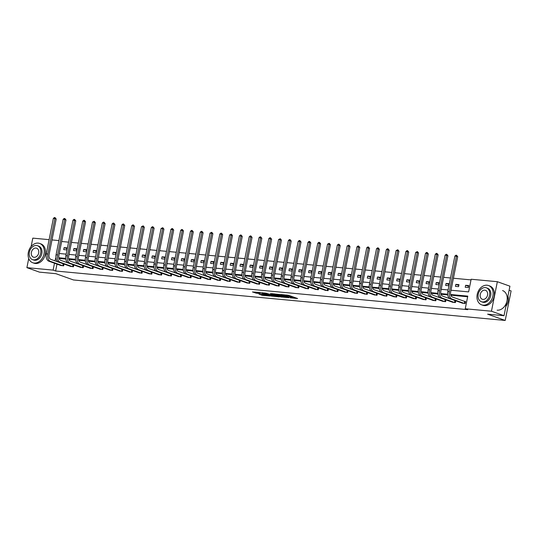 <?xml version="1.0" encoding="UTF-8"?>
<svg xmlns="http://www.w3.org/2000/svg" width="538" height="538" viewBox="0 0 538 538"><rect width="100%" height="100%" fill="white"/><g stroke="black" fill="none" stroke-linecap="round" stroke-linejoin="round"><path stroke-width="0.81" d="M290.15 297.85L297.595 298.509L288.711 295.335L280.849 294.501L286.149 295.564L287.44 296.149L285.557 296.209L291.475 297.467L292.026 297.79L290.15 297.85M258.96 294.098L262.443 295.342L270.009 296.008L259.847 292.504L252.45 291.939L256.572 293.244L259.975 293.519L257.85 292.618L261.609 293.197L267.917 295.55L258.96 294.098M451.005 290.238L468.618 291.892L471.147 279.242L497.354 281.704L509.923 286.189L504.025 315.705L487.61 314.172L505.202 320.453L73.477 279.962L55.885 273.681L39.469 272.141L26.9 267.648L28.729 258.516M504.025 315.705L491.456 311.22L465.249 308.765L467.771 296.115L450.609 294.508M57.001 264.111L55.622 271.004L467.757 309.659L465.249 308.765M55.622 271.004L53.107 270.11L26.9 267.648M280.493 296.909L289 297.702L280.116 294.535L271.441 293.634L280.493 296.909L280.654 296.108L282.248 296.384M279.296 296.922L270.917 296.008L261.858 292.739L266.377 293.244L271.085 294.763L273.445 294.938L270.385 293.58L279.323 296.774M31.13 246.491L32.798 238.132L49.113 239.659M497.354 281.704L491.456 311.22M505.202 320.453L511.1 290.93L509.116 290.224M73.894 248.543L73.498 250.533L76.638 250.829L77.035 248.832L73.894 248.543L76.88 249.605M93.484 250.378L93.081 252.369L96.221 252.665L96.618 250.674L93.484 250.378L96.463 251.441M113.067 252.214L112.671 254.212L115.811 254.501L116.208 252.51L113.067 252.214L116.053 253.284M132.657 254.05L132.254 256.048L135.394 256.344L135.791 254.346L132.657 254.05L135.637 255.12M152.241 255.886L151.844 257.884L154.984 258.179L155.381 256.182L152.241 255.886L155.226 256.956M171.83 257.722L171.427 259.719L174.568 260.015L174.964 258.018L171.83 257.722L174.816 258.791M191.414 259.565L191.017 261.555L194.157 261.851L194.554 259.854L191.414 259.565L194.4 260.627M211.004 261.401L210.6 263.391L213.741 263.687L214.137 261.697L211.004 261.401L213.989 262.463M230.587 263.237L230.19 265.234L233.331 265.523L233.727 263.533L230.587 263.237L233.573 264.299M250.177 265.073L249.78 267.07L252.914 267.359L253.317 265.368L250.177 265.073L253.163 266.142M269.76 266.909L269.363 268.906L272.504 269.202L272.901 267.204L269.76 266.909L272.746 267.978M289.35 268.744L288.953 270.742L292.087 271.038L292.49 269.04L289.35 268.744L292.336 269.814M308.933 270.587L308.536 272.578L311.677 272.874L312.074 270.876L308.933 270.587L311.919 271.65M328.523 272.423L328.126 274.414L331.26 274.71L331.664 272.719L328.523 272.423L331.509 273.486M348.106 274.259L347.709 276.25L350.85 276.545L351.247 274.555L348.106 274.259L351.092 275.321M367.696 276.095L367.299 278.092L370.433 278.381L370.837 276.391L367.696 276.095L370.682 277.164M387.279 277.931L386.883 279.928L390.023 280.224L390.42 278.227L387.279 277.931L390.265 279M406.869 279.767L406.472 281.764L409.606 282.06L410.01 280.063L406.869 279.767L409.855 280.836M426.452 281.609L426.056 283.6L429.196 283.896L429.593 281.899L426.452 281.609L429.438 282.672M446.042 283.445L445.646 285.436L448.786 285.732L449.183 283.734L446.042 283.445L449.028 284.508M465.632 285.281L465.229 287.272L468.369 287.568L468.766 285.577L465.632 285.281L468.611 286.344M471.019 279.894L453.4 278.24M450.508 277.971L443.608 277.326M440.716 277.05L433.816 276.404M430.925 276.135L424.025 275.483M421.133 275.214L414.226 274.568M411.335 274.293L404.435 273.647M401.543 273.378L394.643 272.732M391.751 272.457L384.845 271.811M381.96 271.542L375.053 270.89M372.161 270.621L365.262 269.975M362.37 269.706L355.47 269.054M352.578 268.785L345.672 268.139M342.787 267.863L335.88 267.218M332.988 266.949L326.089 266.303M323.197 266.028L316.297 265.382M313.405 265.113L306.499 264.461M303.607 264.192L296.707 263.546M293.815 263.277L286.915 262.625M284.024 262.356L277.124 261.71M274.232 261.434L267.325 260.789M264.434 260.52L257.534 259.874M254.642 259.598L247.742 258.953M244.851 258.684L237.951 258.032M235.059 257.763L228.152 257.117M225.261 256.841L218.361 256.196M215.469 255.927L208.569 255.281M205.677 255.005L198.771 254.36M195.886 254.091L188.979 253.438M186.087 253.169L179.188 252.524M176.296 252.255L169.396 251.602M166.504 251.333L159.598 250.688M156.713 250.412L149.806 249.766M146.914 249.498L140.014 248.852M137.123 248.576L130.223 247.931M127.331 247.662L120.425 247.009M117.533 246.74L110.633 246.095M107.741 245.826L100.841 245.173M97.95 244.904L91.05 244.259M88.158 243.983L81.251 243.337M78.36 243.068L71.46 242.423M68.568 242.147L61.668 241.501M455.834 284.36L455.437 286.357L458.578 286.653L458.975 284.656L455.834 284.36L458.82 285.429M436.251 282.524L435.847 284.521L438.988 284.81L439.391 282.82L436.251 282.524L439.237 283.593M416.661 280.688L416.264 282.685L419.405 282.975L419.801 280.984L416.661 280.688L419.647 281.751M397.078 278.852L396.674 280.843L399.815 281.139L400.211 279.148L397.078 278.852L400.064 279.915M377.488 277.016L377.091 279.007L380.231 279.303L380.628 277.305L377.488 277.016L380.474 278.079M357.905 275.174L357.501 277.171L360.642 277.467L361.038 275.469L357.905 275.174L360.884 276.243M338.315 273.338L337.918 275.335L341.058 275.631L341.455 273.634L338.315 273.338L341.3 274.407M318.731 271.502L318.328 273.499L321.468 273.795L321.865 271.798L318.731 271.502L321.711 272.571M299.141 269.666L298.745 271.663L301.885 271.952L302.282 269.962L299.141 269.666L302.127 270.728M279.558 267.83L279.155 269.82L282.295 270.116L282.692 268.126L279.558 267.83L282.537 268.892M259.968 265.994L259.572 267.985L262.712 268.28L263.109 266.283L259.968 265.994L262.954 267.056M240.385 264.158L239.982 266.149L243.122 266.445L243.519 264.447L240.385 264.158L243.364 265.221M220.795 262.315L220.398 264.313L223.532 264.609L223.936 262.611L220.795 262.315L223.781 263.385M201.205 260.479L200.809 262.477L203.949 262.773L204.346 260.775L201.205 260.479L204.191 261.549M181.622 258.644L181.225 260.641L184.359 260.93L184.763 258.939L181.622 258.644L184.608 259.713M162.032 256.808L161.635 258.805L164.776 259.094L165.173 257.103L162.032 256.808L165.018 257.87M142.449 254.972L142.052 256.962L145.186 257.258L145.59 255.268L142.449 254.972L145.435 256.034M122.859 253.136L122.462 255.126L125.603 255.422L126 253.425L122.859 253.136L125.845 254.198M103.276 251.293L102.879 253.29L106.013 253.586L106.416 251.589L103.276 251.293L106.262 252.362M83.686 249.457L83.289 251.454L86.43 251.75L86.826 249.753L83.686 249.457L86.672 250.526M64.103 247.621L63.706 249.619L66.84 249.908L67.243 247.917L64.103 247.621L67.089 248.691M52.004 239.935L58.904 240.58M55.918 257.494L54.963 260.836M54.486 263.216L53.107 270.11M447.656 294.232L440.817 293.587M437.858 293.311L431.025 292.672M428.066 292.396L421.234 291.751M418.275 291.475L411.435 290.836M408.476 290.554L401.644 289.915M398.685 289.639L391.852 288.993M388.893 288.718L382.061 288.079M379.102 287.803L372.262 287.157M369.303 286.882L362.471 286.243M359.512 285.96L352.679 285.322M349.72 285.046L342.881 284.407M339.929 284.125L333.089 283.486M330.13 283.21L323.298 282.564M320.339 282.289L313.506 281.65M310.547 281.374L303.708 280.728M300.755 280.453L293.916 279.814M290.957 279.531L284.125 278.892M281.166 278.617L274.333 277.978M271.374 277.695L264.535 277.057M261.582 276.781L254.743 276.135M251.784 275.859L244.951 275.221M241.992 274.945L235.16 274.299M232.201 274.024L225.361 273.385M222.402 273.102L215.57 272.463M212.611 272.188L205.778 271.542M202.819 271.266L195.987 270.627M193.028 270.352L186.188 269.706M183.229 269.43L176.397 268.792M173.438 268.509L166.605 267.87M163.646 267.594L156.807 266.956M153.855 266.673L147.015 266.034M144.056 265.759L137.224 265.113M134.265 264.837L127.432 264.198M124.473 263.923L117.634 263.277M114.681 263.001L107.842 262.362M104.883 262.08L98.05 261.441M95.091 261.165L88.259 260.526M85.3 260.244L78.461 259.605M75.508 259.329L68.669 258.684M65.71 258.408L58.877 257.769M59.267 253.499L66.174 254.144M69.066 254.413L75.966 255.066M78.857 255.335L85.757 255.98M88.649 256.249L95.556 256.902M98.441 257.171L105.347 257.816M108.239 258.092L115.139 258.738M118.03 259.007L124.93 259.652M127.822 259.928L134.729 260.574M137.614 260.843L144.52 261.495M147.412 261.764L154.312 262.409M157.204 262.685L164.103 263.331M166.995 263.6L173.902 264.245M176.794 264.521L183.693 265.167M186.585 265.436L193.485 266.088M196.377 266.357L203.277 267.003M206.168 267.272L213.075 267.924M215.967 268.193L222.866 268.839M225.758 269.114L232.658 269.76M235.55 270.029L242.45 270.675M245.341 270.95L252.248 271.596M255.14 271.865L262.04 272.517M264.931 272.786L271.831 273.432M274.723 273.701L281.63 274.353M284.515 274.622L291.421 275.268M294.313 275.543L301.213 276.189M304.104 276.458L311.004 277.104M313.896 277.379L320.803 278.025M323.688 278.294L330.594 278.946M333.486 279.215L340.386 279.861M343.278 280.137L350.177 280.782M353.069 281.051L359.976 281.697M362.868 281.973L369.767 282.618M372.659 282.887L379.559 283.539M382.451 283.808L389.351 284.454M392.242 284.723L399.149 285.375M402.041 285.644L408.941 286.29M411.832 286.566L418.732 287.211M421.624 287.48L428.524 288.126M431.415 288.402L438.322 289.047M441.214 289.316L448.114 289.969M467.643 296.768L450.79 295.187M447.737 294.898L440.999 294.266M437.945 293.983L431.207 293.351M428.154 293.062L421.409 292.43M418.362 292.147L411.617 291.515M408.564 291.226L401.825 290.594M398.772 290.305L392.034 289.673M388.981 289.39L382.236 288.758M379.189 288.469L372.444 287.837M369.391 287.554L362.652 286.922M359.599 286.633L352.861 286.001M349.808 285.718L343.062 285.086M340.016 284.797L333.271 284.165M330.218 283.876L323.479 283.244M320.426 282.961L313.688 282.329M310.634 282.04L303.889 281.408M300.836 281.125L294.098 280.493M291.045 280.204L284.306 279.572M281.253 279.283L274.514 278.65M271.461 278.368L264.716 277.736M261.663 277.447L254.925 276.814M251.871 276.532L245.133 275.9M242.08 275.611L235.341 274.979M232.288 274.696L225.543 274.064M222.49 273.775L215.751 273.143M212.698 272.853L205.96 272.221M202.907 271.939L196.162 271.307M193.115 271.017L186.37 270.385M183.317 270.103L176.578 269.471M173.525 269.182L166.787 268.549M163.734 268.267L156.988 267.635M153.942 267.346L147.197 266.714M144.144 266.424L137.405 265.792M134.352 265.51L127.614 264.878M124.56 264.588L117.815 263.956M114.762 263.674L108.024 263.042M104.971 262.752L98.232 262.12M95.179 261.831L88.44 261.199M85.387 260.917L78.642 260.284M75.589 259.995L68.851 259.363M65.797 259.081L59.059 258.448M64.015 264.037L63.652 265.866L60.552 265.382M73.814 264.958L73.444 266.787L70.343 266.297M83.605 265.88L83.242 267.702L80.142 267.218M93.397 266.794L93.034 268.623L89.933 268.132M103.195 267.716L102.825 269.545L99.725 269.054M112.987 268.63L112.617 270.459L109.517 269.975M122.778 269.551L122.415 271.381L119.315 270.89M132.57 270.466L132.207 272.295L129.107 271.811M142.368 271.387L141.998 273.217L138.898 272.726M152.16 272.309L151.797 274.131L148.696 273.647M161.951 273.223L161.588 275.053L158.488 274.568M171.743 274.145L171.38 275.974L168.28 275.483M181.541 275.059L181.171 276.888L178.071 276.404M191.333 275.981L190.97 277.81L187.87 277.319M201.125 276.895L200.761 278.724L197.661 278.24M210.916 277.816L210.553 279.646L207.453 279.155M220.714 278.738L220.345 280.56L217.244 280.076M230.506 279.652L230.143 281.482L227.043 280.997M240.298 280.574L239.935 282.403L236.834 281.912M250.089 281.488L249.726 283.318L246.626 282.833M259.888 282.41L259.518 284.239L256.418 283.748M269.679 283.331L269.316 285.153L266.216 284.669M279.471 284.246L279.108 286.075L276.007 285.584M289.269 285.167L288.899 286.996L285.799 286.505M299.061 286.082L298.691 287.911L295.591 287.426M308.852 287.003L308.489 288.832L305.389 288.341M318.644 287.917L318.281 289.747L315.181 289.262M328.442 288.839L328.072 290.668L324.972 290.177M338.234 289.76L337.871 291.583L334.764 291.098M348.025 290.675L347.662 292.504L344.562 292.02M357.817 291.596L357.454 293.425L354.354 292.934M367.615 292.511L367.246 294.34L364.145 293.856M377.407 293.432L377.044 295.261L373.944 294.77M387.199 294.347L386.835 296.176L383.735 295.692M396.99 295.268L396.627 297.097L393.527 296.606M406.789 296.189L406.419 298.012L403.318 297.527M416.58 297.104L416.217 298.933L413.117 298.449M426.372 298.025L426.009 299.854L422.908 299.363M436.163 298.94L435.8 300.769L432.7 300.285M445.962 299.861L445.592 301.69L442.492 301.199M455.753 300.782L455.39 302.605L452.29 302.121M464.872 301.468L465.578 301.529L465.182 303.526L462.081 303.035M292.026 297.79L292.188 296.989L291.636 296.673L291.475 297.467M287.534 295.678L291.636 296.673M287.44 296.149L287.601 295.349L287.117 295.059M292.121 297.312L294.999 297.581M274.367 293.862L280.654 296.108M287.507 297.514L279.8 294.642L277.184 294.454L283.062 296.68L287.507 297.514M272.665 295.49L272.181 295.443L272.026 296.243M264.783 292.961L272.181 295.443M273.714 295.866L277.474 296.438L273.842 295.201L271.482 295.026L273.714 295.866M255.2 292.067L257.863 292.558M261.609 294.347L263.069 294.589M464.476 303.459L464.637 301.401L452.344 297.01A4.102 2.623 -84.6 0 1 450.629 292.127L457.71 256.66L456.459 256.216L449.371 291.677A6.147 3.927 95.4 0 0 451.947 299.007L464.24 303.398M454.886 256.068L455.942 255.207L456.567 255.268L456.459 256.216L454.886 256.068L447.804 291.529A6.147 3.927 95.4 0 0 450.373 298.859L462.747 303.298M464.637 301.401L465.558 301.65M456.567 255.268L457.71 256.66M505.875 306.458A10.249 7.781 -70.3 0 0 507.959 296.008M483.057 305.16A10.249 7.781 -70.3 0 0 492.673 296.868A10.249 7.781 -70.3 0 0 488.497 285.537A10.249 7.781 -70.3 0 0 487.045 285.214A10.249 7.781 -70.3 0 0 477.428 293.506A10.249 7.781 -70.3 0 0 481.604 304.838A10.249 7.781 -70.3 0 0 483.057 305.16M481.604 304.838L482.862 305.288A10.249 7.781 -70.3 0 0 484.314 305.611A10.249 7.781 -70.3 0 0 493.931 297.319A10.249 7.781 -70.3 0 0 489.755 285.981L488.497 285.537M486.379 287.823L487.536 288.24A7.377 5.602 109.7 0 1 490.542 296.398A7.377 5.602 109.7 0 1 483.615 302.369A7.377 5.602 109.7 0 1 482.573 302.134L481.416 301.724A7.377 5.602 -70.3 0 0 482.458 301.952A7.377 5.602 -70.3 0 0 489.385 295.987A7.377 5.602 -70.3 0 0 486.379 287.823A7.377 5.602 -70.3 0 0 485.33 287.595A7.377 5.602 -70.3 0 0 478.41 293.56A7.377 5.602 -70.3 0 0 481.416 301.724M484.819 290.143A4.755 3.611 -70.3 0 0 480.36 293.99A4.755 3.611 -70.3 0 0 482.297 299.249A4.755 3.611 -70.3 0 0 482.969 299.404A4.755 3.611 -70.3 0 0 487.428 295.557A4.755 3.611 -70.3 0 0 485.491 290.298A4.755 3.611 -70.3 0 0 484.819 290.143M497.132 310.184A10.249 7.781 -70.3 0 0 506.749 301.899A10.249 7.781 -70.3 0 0 502.573 290.56M34.197 263.062A10.249 7.781 -70.3 0 0 43.807 254.77A10.249 7.781 -70.3 0 0 39.637 243.438A10.249 7.781 -70.3 0 0 38.185 243.115A10.249 7.781 -70.3 0 0 28.568 251.407A10.249 7.781 -70.3 0 0 32.744 262.739A10.249 7.781 -70.3 0 0 34.197 263.062M32.744 262.739L34.002 263.19A10.249 7.781 -70.3 0 0 35.454 263.512A10.249 7.781 -70.3 0 0 45.064 255.22A10.249 7.781 -70.3 0 0 40.895 243.889L39.637 243.438M37.512 245.725L38.669 246.142A7.377 5.602 109.7 0 1 41.675 254.299A7.377 5.602 109.7 0 1 34.755 260.271A7.377 5.602 109.7 0 1 33.706 260.036L32.549 259.625A7.377 5.602 -70.3 0 0 33.598 259.854A7.377 5.602 -70.3 0 0 40.518 253.889A7.377 5.602 -70.3 0 0 37.512 245.725A7.377 5.602 -70.3 0 0 36.47 245.496A7.377 5.602 -70.3 0 0 29.543 251.461A7.377 5.602 -70.3 0 0 32.549 259.625M35.959 248.052A4.755 3.611 -70.3 0 0 31.493 251.898A4.755 3.611 -70.3 0 0 33.43 257.157A4.755 3.611 -70.3 0 0 34.109 257.305A4.755 3.611 -70.3 0 0 38.568 253.459A4.755 3.611 -70.3 0 0 36.631 248.2A4.755 3.611 -70.3 0 0 35.959 248.052M454.684 302.544L454.845 300.48L442.552 296.095A4.102 2.623 -84.6 0 1 440.837 291.206L447.919 255.745L446.661 255.294L439.58 290.755A6.147 3.927 95.4 0 0 442.149 298.086L454.449 302.477M445.094 255.146L446.15 254.286L446.775 254.346L446.661 255.294L445.094 255.146L438.006 290.607A6.147 3.927 95.4 0 0 440.582 297.938L452.956 302.376M446.775 254.346L447.919 255.745M444.892 301.623L445.054 299.565L432.754 295.174A4.102 2.623 -84.6 0 1 431.039 290.285L438.127 254.824L436.869 254.373L429.781 289.841A6.147 3.927 95.4 0 0 432.357 297.171L444.65 301.556M435.303 254.232L436.358 253.371L436.984 253.432L436.869 254.373L435.303 254.232L428.214 289.693A6.147 3.927 95.4 0 0 430.79 297.023L443.157 301.462M436.984 253.432L438.127 254.824M435.094 300.702L435.255 298.644L422.962 294.259A4.102 2.623 -84.6 0 1 421.247 289.37L428.335 253.909L427.078 253.459L419.99 288.919A6.147 3.927 95.4 0 0 422.565 296.25L434.859 300.641M425.504 253.311L426.56 252.45L427.192 252.51L427.078 253.459L425.504 253.311L418.423 288.772A6.147 3.927 95.4 0 0 420.998 296.102L433.366 300.54M427.192 252.51L428.335 253.909M425.302 299.787L425.464 297.729L413.171 293.338A4.102 2.623 -84.6 0 1 411.456 288.449L418.537 252.988L417.286 252.537L410.198 288.005A6.147 3.927 95.4 0 0 412.774 295.335L425.067 299.72M415.713 252.389L417.394 251.589L417.286 252.537L415.713 252.389L408.624 287.857A6.147 3.927 95.4 0 0 411.2 295.187L423.574 299.626M417.394 251.589L418.537 252.988M415.511 298.866L415.672 296.808L403.379 292.416A4.102 2.623 -84.6 0 1 401.657 287.534L408.745 252.066L407.488 251.623L400.406 287.084A6.147 3.927 95.4 0 0 402.975 294.414L415.269 298.805M405.921 251.475L406.977 250.614L407.602 250.674L407.488 251.623L405.921 251.475L398.833 286.936A6.147 3.927 95.4 0 0 401.409 294.266L413.783 298.704M407.602 250.674L408.745 252.066M405.713 297.951L405.874 295.893L393.581 291.502A4.102 2.623 -84.6 0 1 391.866 286.613L398.954 251.152L397.696 250.701L390.608 286.162A6.147 3.927 95.4 0 0 393.184 293.492L405.477 297.884M396.129 250.553L397.811 249.753L397.696 250.701L396.129 250.553L389.041 286.021A6.147 3.927 95.4 0 0 391.617 293.351L403.984 297.79M397.811 249.753L398.954 251.152M395.921 297.03L396.082 294.972L383.789 290.581A4.102 2.623 -84.6 0 1 382.074 285.698L389.162 250.231L387.905 249.787L380.817 285.248A6.147 3.927 95.4 0 0 383.392 292.578L395.686 296.969M386.331 249.639L387.387 248.778L388.019 248.838L387.905 249.787L386.331 249.639L379.25 285.1A6.147 3.927 95.4 0 0 381.825 292.43L394.193 296.868M388.019 248.838L389.162 250.231M386.129 296.108L386.291 294.051L373.997 289.666A4.102 2.623 -84.6 0 1 372.283 284.777L379.364 249.316L378.113 248.865L371.025 284.326A6.147 3.927 95.4 0 0 373.601 291.657L385.894 296.048M376.539 248.717L377.595 247.857L378.221 247.917L378.113 248.865L376.539 248.717L369.451 284.178A6.147 3.927 95.4 0 0 372.027 291.509L384.401 295.947M378.221 247.917L379.364 249.316M376.338 295.194L376.499 293.136L364.206 288.745A4.102 2.623 -84.6 0 1 362.484 283.856L369.572 248.395L368.315 247.944L361.233 283.412A6.147 3.927 95.4 0 0 363.802 290.742L376.096 295.127M366.748 247.796L367.804 246.942L368.429 247.003L368.315 247.944L366.748 247.796L359.66 283.264A6.147 3.927 95.4 0 0 362.235 290.594L374.609 295.032M368.429 247.003L369.572 248.395M366.539 294.273L366.701 292.215L354.407 287.823A4.102 2.623 -84.6 0 1 352.693 282.941L359.781 247.473L358.523 247.029L351.435 282.49A6.147 3.927 95.4 0 0 354.011 289.821L366.304 294.212M356.956 246.881L358.012 246.021L358.638 246.081L358.523 247.029L356.956 246.881L349.868 282.342A6.147 3.927 95.4 0 0 352.444 289.673L364.811 294.111M358.638 246.081L359.781 247.473M356.748 293.358L356.909 291.3L344.616 286.909A4.102 2.623 -84.6 0 1 342.901 282.02L349.989 246.559L348.732 246.108L341.643 281.576A6.147 3.927 95.4 0 0 344.219 288.899L356.512 293.291M347.158 245.96L348.846 245.16L348.732 246.108L347.158 245.96L340.077 281.428A6.147 3.927 95.4 0 0 342.645 288.758L355.019 293.197M348.846 245.16L349.989 246.559M346.956 292.437L347.118 290.379L334.824 285.987A4.102 2.623 -84.6 0 1 333.109 281.105L340.191 245.637L338.933 245.194L331.852 280.654A6.147 3.927 95.4 0 0 334.428 287.985L346.721 292.376M337.366 245.046L338.422 244.185L339.048 244.245L338.933 245.194L337.366 245.046L330.278 280.506A6.147 3.927 95.4 0 0 332.854 287.837L345.228 292.275M339.048 244.245L340.191 245.637M337.165 291.522L337.326 289.464L325.033 285.073A4.102 2.623 -84.6 0 1 323.311 280.184L330.399 244.723L329.142 244.272L322.054 279.733A6.147 3.927 95.4 0 0 324.629 287.063L336.923 291.455M327.575 244.124L329.256 243.324L329.142 244.272L327.575 244.124L320.487 279.592A6.147 3.927 95.4 0 0 323.062 286.915L335.436 291.354M329.256 243.324L330.399 244.723M327.366 290.601L327.528 288.543L315.234 284.151A4.102 2.623 -84.6 0 1 313.519 279.269L320.608 243.801L319.35 243.351L312.262 278.819A6.147 3.927 95.4 0 0 314.838 286.149L327.131 290.54M317.783 243.21L318.832 242.349L319.464 242.409L319.35 243.351L317.783 243.21L310.695 278.671A6.147 3.927 95.4 0 0 313.271 286.001L325.638 290.439M319.464 242.409L320.608 243.801M317.575 289.679L317.736 287.622L305.443 283.237A4.102 2.623 -84.6 0 1 303.728 278.348L310.816 242.887L309.558 242.436L302.47 277.897A6.147 3.927 95.4 0 0 305.046 285.227L317.339 289.619M307.985 242.288L309.041 241.428L309.673 241.488L309.558 242.436L307.985 242.288L300.903 277.749A6.147 3.927 95.4 0 0 303.472 285.079L315.846 289.518M309.673 241.488L310.816 242.887M307.783 288.765L307.944 286.707L295.651 282.315A4.102 2.623 -84.6 0 1 293.936 277.426L301.018 241.965L299.76 241.515L292.679 276.983A6.147 3.927 95.4 0 0 295.254 284.313L307.548 288.698M298.193 241.367L299.249 240.513L299.874 240.573L299.76 241.515L298.193 241.367L291.105 276.835A6.147 3.927 95.4 0 0 293.681 284.165L306.055 288.603M299.874 240.573L301.018 241.965M297.991 287.843L298.153 285.786L285.86 281.394A4.102 2.623 -84.6 0 1 284.138 276.512L291.226 241.044L289.969 240.6L282.88 276.061A6.147 3.927 95.4 0 0 285.456 283.391L297.749 287.783M288.402 240.452L289.457 239.592L290.083 239.652L289.969 240.6L288.402 240.452L281.313 275.913A6.147 3.927 95.4 0 0 283.889 283.244L296.263 287.682M290.083 239.652L291.226 241.044M288.193 286.929L288.355 284.871L276.061 280.48A4.102 2.623 -84.6 0 1 274.346 275.591L281.435 240.13L280.177 239.679L273.089 275.147A6.147 3.927 95.4 0 0 275.664 282.47L287.958 286.862M278.61 239.531L280.291 238.731L280.177 239.679L278.61 239.531L271.522 274.999A6.147 3.927 95.4 0 0 274.098 282.329L286.465 286.767M280.291 238.731L281.435 240.13M278.402 286.008L278.563 283.95L266.27 279.558A4.102 2.623 -84.6 0 1 264.555 274.676L271.643 239.208L270.385 238.764L263.297 274.225A6.147 3.927 95.4 0 0 265.873 281.556L278.166 285.947M268.812 238.616L269.868 237.756L270.5 237.816L270.385 238.764L268.812 238.616L261.73 274.077A6.147 3.927 95.4 0 0 264.299 281.408L276.673 285.846M270.5 237.816L271.643 239.208M268.61 285.093L268.771 283.028L256.478 278.644A4.102 2.623 -84.6 0 1 254.763 273.755L261.845 238.294L260.587 237.843L253.506 273.304A6.147 3.927 95.4 0 0 256.075 280.634L268.375 285.026M259.02 237.695L260.076 236.834L260.701 236.895L260.587 237.843L259.02 237.695L251.932 273.156A6.147 3.927 95.4 0 0 254.508 280.486L266.882 284.925M260.701 236.895L261.845 238.294M258.818 284.172L258.98 282.114L246.68 277.722A4.102 2.623 -84.6 0 1 244.965 272.833L252.053 237.372L250.795 236.922L243.707 272.389A6.147 3.927 95.4 0 0 246.283 279.72L258.576 284.104M249.228 236.781L250.284 235.92L250.91 235.98L250.795 236.922L249.228 236.781L242.14 272.241A6.147 3.927 95.4 0 0 244.716 279.572L257.09 284.01M250.91 235.98L252.053 237.372M249.02 283.25L249.181 281.192L236.888 276.808A4.102 2.623 -84.6 0 1 235.173 271.919L242.261 236.458L241.004 236.007L233.916 271.468A6.147 3.927 95.4 0 0 236.491 278.798L248.785 283.19M239.43 235.859L240.486 234.998L241.118 235.059L241.004 236.007L239.43 235.859L232.349 271.32A6.147 3.927 95.4 0 0 234.924 278.65L247.292 283.089M241.118 235.059L242.261 236.458M239.228 282.336L239.39 280.278L227.097 275.886A4.102 2.623 -84.6 0 1 225.382 270.997L232.463 235.536L231.212 235.086L224.124 270.553A6.147 3.927 95.4 0 0 226.7 277.884L238.993 282.268M229.639 234.938L231.32 234.138L231.212 235.086L229.639 234.938L222.55 270.406A6.147 3.927 95.4 0 0 225.126 277.736L237.5 282.174M231.32 234.138L232.463 235.536M229.437 281.414L229.598 279.356L217.305 274.965A4.102 2.623 -84.6 0 1 215.583 270.083L222.671 234.615L221.414 234.171L214.332 269.632A6.147 3.927 95.4 0 0 216.901 276.962L229.195 281.354M219.847 234.023L220.903 233.162L221.528 233.223L221.414 234.171L219.847 234.023L212.759 269.484A6.147 3.927 95.4 0 0 215.334 276.814L227.709 281.253M221.528 233.223L222.671 234.615M219.645 280.5L219.8 278.442L207.507 274.05A4.102 2.623 -84.6 0 1 205.792 269.161L212.88 233.7L211.622 233.25L204.534 268.711A6.147 3.927 95.4 0 0 207.11 276.041L219.403 280.433M210.055 233.102L211.737 232.302L211.622 233.25L210.055 233.102L202.967 268.57A6.147 3.927 95.4 0 0 205.543 275.9L217.91 280.338M211.737 232.302L212.88 233.7M209.847 279.578L210.008 277.521L197.715 273.129A4.102 2.623 -84.6 0 1 196 268.247L203.088 232.779L201.831 232.335L194.743 267.796A6.147 3.927 95.4 0 0 197.318 275.126L209.612 279.518M200.257 232.187L201.313 231.327L201.945 231.387L201.831 232.335L200.257 232.187L193.176 267.648A6.147 3.927 95.4 0 0 195.751 274.979L208.119 279.417M201.945 231.387L203.088 232.779M200.055 278.657L200.217 276.599L187.923 272.215A4.102 2.623 -84.6 0 1 186.209 267.325L193.29 231.865L192.039 231.414L184.951 266.875A6.147 3.927 95.4 0 0 187.527 274.205L199.82 278.597M190.465 231.266L191.521 230.405L192.147 230.466L192.039 231.414L190.465 231.266L183.377 266.727A6.147 3.927 95.4 0 0 185.953 274.057L198.327 278.496M192.147 230.466L193.29 231.865M190.264 277.743L190.425 275.685L178.132 271.293A4.102 2.623 -84.6 0 1 176.41 266.404L183.498 230.943L182.241 230.493L175.159 265.96A6.147 3.927 95.4 0 0 177.728 273.291L190.022 277.675M180.674 230.345L181.73 229.491L182.355 229.551L182.241 230.493L180.674 230.345L173.586 265.812A6.147 3.927 95.4 0 0 176.161 273.143L188.535 277.581M182.355 229.551L183.498 230.943M180.465 276.821L180.627 274.763L168.333 270.372A4.102 2.623 -84.6 0 1 166.619 265.49L173.707 230.029L172.449 229.578L165.361 265.039A6.147 3.927 95.4 0 0 167.937 272.369L180.23 276.761M170.882 229.43L171.938 228.569L172.564 228.63L172.449 229.578L170.882 229.43L163.794 264.891A6.147 3.927 95.4 0 0 166.37 272.221L178.737 276.66M172.564 228.63L173.707 230.029M170.674 275.907L170.835 273.849L158.542 269.457A4.102 2.623 -84.6 0 1 156.827 264.568L163.915 229.107L162.658 228.657L155.569 264.124A6.147 3.927 95.4 0 0 158.145 271.455L170.438 275.839M161.084 228.509L162.772 227.709L162.658 228.657L161.084 228.509L154.002 263.976A6.147 3.927 95.4 0 0 156.571 271.307L168.945 275.745M162.772 227.709L163.915 229.107M160.882 274.985L161.044 272.927L148.75 268.536A4.102 2.623 -84.6 0 1 147.035 263.654L154.117 228.186L152.859 227.742L145.778 263.203A6.147 3.927 95.4 0 0 148.353 270.533L160.647 274.925M151.292 227.594L152.348 226.733L152.974 226.794L152.859 227.742L151.292 227.594L144.204 263.055A6.147 3.927 95.4 0 0 146.78 270.385L159.154 274.824M152.974 226.794L154.117 228.186M151.091 274.071L151.252 272.013L138.959 267.621A4.102 2.623 -84.6 0 1 137.237 262.732L144.325 227.271L143.068 226.821L135.986 262.282A6.147 3.927 95.4 0 0 138.555 269.612L150.848 274.003M141.501 226.673L143.182 225.873L143.068 226.821L141.501 226.673L134.413 262.14A6.147 3.927 95.4 0 0 136.988 269.464L149.362 273.903M143.182 225.873L144.325 227.271M141.292 273.149L141.454 271.091L129.16 266.7A4.102 2.623 -84.6 0 1 127.445 261.818L134.534 226.35L133.276 225.899L126.188 261.367A6.147 3.927 95.4 0 0 128.764 268.697L141.057 273.089M131.709 225.758L132.758 224.897L133.39 224.958L133.276 225.899L131.709 225.758L124.621 261.219A6.147 3.927 95.4 0 0 127.197 268.549L139.564 272.988M133.39 224.958L134.534 226.35M131.501 272.228L131.662 270.17L119.369 265.785A4.102 2.623 -84.6 0 1 117.654 260.896L124.742 225.435L123.484 224.985L116.396 260.446A6.147 3.927 95.4 0 0 118.972 267.776L131.265 272.167M121.911 224.837L122.967 223.976L123.599 224.037L123.484 224.985L121.911 224.837L114.829 260.298A6.147 3.927 95.4 0 0 117.398 267.628L129.772 272.067M123.599 224.037L124.742 225.435M121.709 271.313L121.87 269.256L109.577 264.864A4.102 2.623 -84.6 0 1 107.862 259.975L114.944 224.514L113.686 224.064L106.605 259.531A6.147 3.927 95.4 0 0 109.18 266.861L121.474 271.246M112.119 223.916L113.175 223.062L113.8 223.122L113.686 224.064L112.119 223.916L105.031 259.383A6.147 3.927 95.4 0 0 107.607 266.714L119.981 271.152M113.8 223.122L114.944 224.514M111.917 270.392L112.079 268.334L99.786 263.943A4.102 2.623 -84.6 0 1 98.064 259.06L105.152 223.593L103.895 223.149L96.806 258.61A6.147 3.927 95.4 0 0 99.382 265.94L111.675 270.332M102.328 223.001L103.383 222.14L104.009 222.201L103.895 223.149L102.328 223.001L95.239 258.462A6.147 3.927 95.4 0 0 97.815 265.792L110.189 270.231M104.009 222.201L105.152 223.593M102.119 269.477L102.281 267.42L89.987 263.028A4.102 2.623 -84.6 0 1 88.272 258.139L95.361 222.678L94.103 222.228L87.015 257.695A6.147 3.927 95.4 0 0 89.59 265.019L101.884 269.41M92.536 222.08L94.217 221.279L94.103 222.228L92.536 222.08L85.448 257.547A6.147 3.927 95.4 0 0 88.024 264.878L100.391 269.316M94.217 221.279L95.361 222.678M92.328 268.556L92.489 266.498L80.196 262.107A4.102 2.623 -84.6 0 1 78.481 257.225L85.569 221.757L84.311 221.313L77.223 256.774A6.147 3.927 95.4 0 0 79.799 264.104L92.092 268.496M82.738 221.165L83.793 220.304L84.426 220.365L84.311 221.313L82.738 221.165L75.656 256.626A6.147 3.927 95.4 0 0 78.225 263.956L90.599 268.395M84.426 220.365L85.569 221.757M82.536 267.642L82.697 265.577L70.404 261.192A4.102 2.623 -84.6 0 1 68.689 256.303L75.771 220.842L74.513 220.392L67.432 255.853A6.147 3.927 95.4 0 0 70.001 263.183L82.301 267.574M72.946 220.244L74.002 219.383L74.627 219.443L74.513 220.392L72.946 220.244L65.858 255.705A6.147 3.927 95.4 0 0 68.434 263.035L80.808 267.473M74.627 219.443L75.771 220.842M72.744 266.72L72.906 264.662L60.606 260.271A4.102 2.623 -84.6 0 1 58.891 255.382L65.979 219.921L64.721 219.47L57.633 254.938A6.147 3.927 95.4 0 0 60.209 262.268L72.502 266.653M63.154 219.329L64.21 218.468L64.836 218.529L64.721 219.47L63.154 219.329L56.066 254.79A6.147 3.927 95.4 0 0 58.642 262.12L71.016 266.559M64.836 218.529L65.979 219.921M62.946 265.799L63.107 263.741L50.814 259.356A4.102 2.623 -84.6 0 1 49.099 254.467L56.187 219.006L54.93 218.556L47.842 254.017A6.147 3.927 95.4 0 0 50.417 261.347L62.711 265.738M53.356 218.408L54.412 217.547L55.044 217.608L54.93 218.556L53.356 218.408L46.275 253.869A6.147 3.927 95.4 0 0 48.85 261.199L61.218 265.637M55.044 217.608L56.187 219.006M290.897 296.404L290.735 297.205M287.043 295.053L286.889 295.833M286.263 294.979L286.149 295.564M281.764 296.344L281.603 297.137M271.071 295.207L270.917 296.008M273.916 294.837L273.842 295.201M256.727 292.45L256.572 293.244M255.617 292.215L255.463 293.015M262.598 294.542L262.443 295.342M261.488 294.34L261.334 295.106M451.947 299.007L450.373 298.859M449.371 291.677L447.804 291.529M442.149 298.086L440.582 297.938M439.58 290.755L438.006 290.607M432.357 297.171L430.79 297.023M429.781 289.841L428.214 289.693M422.565 296.25L420.998 296.102M419.99 288.919L418.423 288.772M412.774 295.335L411.2 295.187M410.198 288.005L408.624 287.857M402.975 294.414L401.409 294.266M400.406 287.084L398.833 286.936M393.184 293.492L391.617 293.351M390.608 286.162L389.041 286.021M383.392 292.578L381.825 292.43M380.817 285.248L379.25 285.1M373.601 291.657L372.027 291.509M371.025 284.326L369.451 284.178M363.802 290.742L362.235 290.594M361.233 283.412L359.66 283.264M354.011 289.821L352.444 289.673M351.435 282.49L349.868 282.342M344.219 288.899L342.645 288.758M341.643 281.576L340.077 281.428M334.428 287.985L332.854 287.837M331.852 280.654L330.278 280.506M324.629 287.063L323.062 286.915M322.054 279.733L320.487 279.592M314.838 286.149L313.271 286.001M312.262 278.819L310.695 278.671M305.046 285.227L303.472 285.079M302.47 277.897L300.903 277.749M295.254 284.313L293.681 284.165M292.679 276.983L291.105 276.835M285.456 283.391L283.889 283.244M282.88 276.061L281.313 275.913M275.664 282.47L274.098 282.329M273.089 275.147L271.522 274.999M265.873 281.556L264.299 281.408M263.297 274.225L261.73 274.077M256.075 280.634L254.508 280.486M253.506 273.304L251.932 273.156M246.283 279.72L244.716 279.572M243.707 272.389L242.14 272.241M236.491 278.798L234.924 278.65M233.916 271.468L232.349 271.32M226.7 277.884L225.126 277.736M224.124 270.553L222.55 270.406M216.901 276.962L215.334 276.814M214.332 269.632L212.759 269.484M207.11 276.041L205.543 275.9M204.534 268.711L202.967 268.57M197.318 275.126L195.751 274.979M194.743 267.796L193.176 267.648M187.527 274.205L185.953 274.057M184.951 266.875L183.377 266.727M177.728 273.291L176.161 273.143M175.159 265.96L173.586 265.812M167.937 272.369L166.37 272.221M165.361 265.039L163.794 264.891M158.145 271.455L156.571 271.307M155.569 264.124L154.002 263.976M148.353 270.533L146.78 270.385M145.778 263.203L144.204 263.055M138.555 269.612L136.988 269.464M135.986 262.282L134.413 262.14M128.764 268.697L127.197 268.549M126.188 261.367L124.621 261.219M118.972 267.776L117.398 267.628M116.396 260.446L114.829 260.298M109.18 266.861L107.607 266.714M106.605 259.531L105.031 259.383M99.382 265.94L97.815 265.792M96.806 258.61L95.239 258.462M89.59 265.019L88.024 264.878M87.015 257.695L85.448 257.547M79.799 264.104L78.225 263.956M77.223 256.774L75.656 256.626M70.001 263.183L68.434 263.035M67.432 255.853L65.858 255.705M60.209 262.268L58.642 262.12M57.633 254.938L56.066 254.79M50.417 261.347L48.85 261.199M47.842 254.017L46.275 253.869"/></g></svg>
